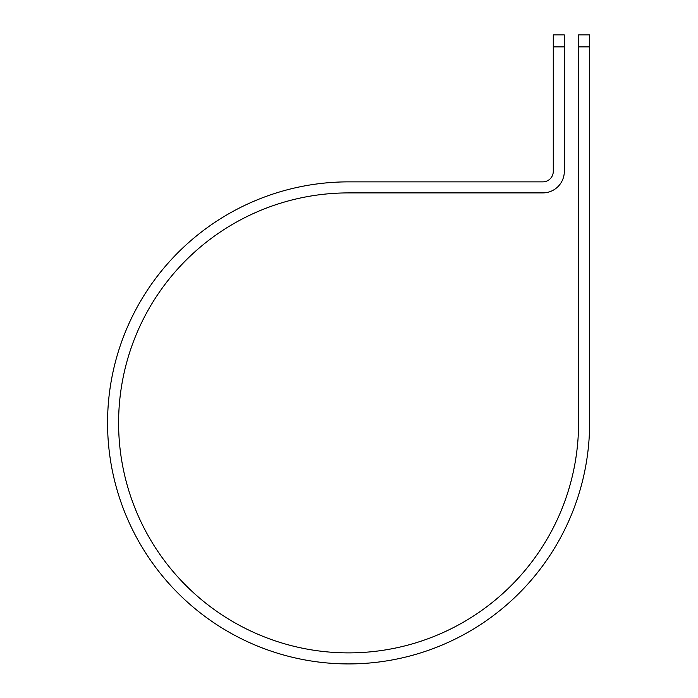 <?xml version="1.0" encoding="UTF-8"?>
<svg xmlns="http://www.w3.org/2000/svg" width="698" height="698" viewBox="0 0 698 698"><rect width="100%" height="100%" fill="white"/><g stroke="black" fill="none" stroke-linecap="round" stroke-linejoin="round"><path stroke-width="1.05" d="M578.581 46.897L578.581 34.9L589.618 34.9L589.618 46.897L578.581 46.897L578.581 422.892A229.991 229.991 0 0 1 348.59 652.883A229.991 229.991 0 0 1 118.599 422.892A229.991 229.991 0 0 1 348.59 192.901L542.791 192.901A21.525 21.525 0 0 0 564.316 171.376L564.316 46.897L553.278 46.897L553.278 34.9L564.316 34.9L564.316 46.897M553.278 46.897L553.278 171.376A10.487 10.487 0 0 1 542.791 181.864L348.59 181.864A241.028 241.028 0 0 0 107.562 422.892A241.028 241.028 0 0 0 348.59 663.92A241.028 241.028 0 0 0 589.618 422.892L589.618 46.897"/></g></svg>
